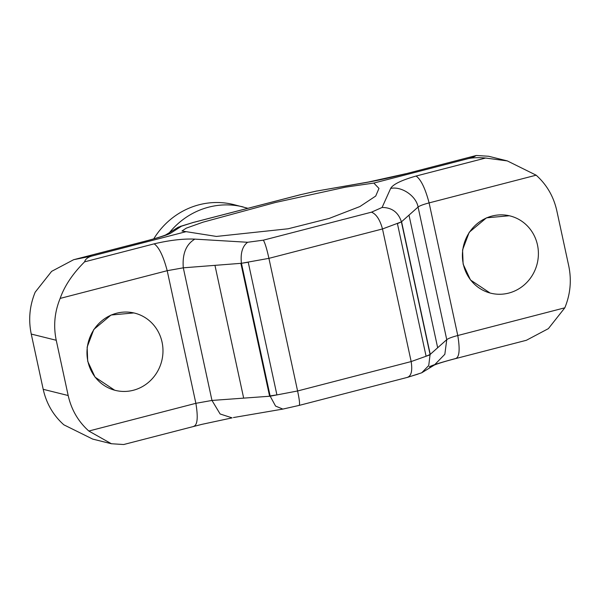 <?xml version="1.0" encoding="UTF-8"?>
<svg xmlns="http://www.w3.org/2000/svg" width="600" height="600" viewBox="0 0 600 600"><rect width="100%" height="100%" fill="white"/><g stroke="black" fill="none" stroke-linecap="round" stroke-linejoin="round"><path stroke-width="0.9" d="M416.062 176.04C420.893 179.37 425.243 188.325 429.105 202.897L457.778 335.52C460.132 349.718 459.382 357.397 455.52 358.567C440.865 362.46 432.105 365.228 429.232 366.87L434.355 365.04L444.84 354.293L446.752 339.66C448.275 338.445 451.95 337.065 457.778 335.52L564.825 307.808C570.405 294.188 571.71 280.23 568.748 265.942L556.8 210.69C553.597 196.462 546.713 184.627 536.153 175.185L429.105 202.897C423.278 204.442 419.595 205.822 418.08 207.038C416.175 195.9 401.535 186.038 390.653 188.43C392.985 184.343 401.46 180.21 416.062 176.04L485.625 158.032C477.982 157.41 471.998 157.657 467.685 158.767L373.83 183.067L378.975 188.415L375.712 196.058L359.903 206.542L329.115 218.452L288.112 228.78L216.42 236.438L181.98 231.007L186.278 228.15L203.062 222.165L275.407 202.493L345.442 187.17L373.83 183.067M509.28 215.752L486.465 217.837L469.23 232.26L462.57 249.892L463.125 264.112L470.49 279.983L490.065 293.01M463.32 264.165A39.818 37.89 -76 0 1 509.385 215.775A39.818 37.89 -76 0 1 537.48 244.965A39.818 37.89 -76 0 1 490.162 293.04A39.818 37.89 -76 0 1 463.32 264.165M564.825 307.808L548.37 328.642L526.395 340.275L455.985 358.5M233.43 417.555L282.855 409.088L299.19 405.397L407.685 377.31L421.725 372.795L428.737 365.55L430.08 354.502L446.752 339.66L418.08 207.038L401.4 221.88L382.493 228.952L268.92 258.353L241.447 263.288L183.3 267.817L167.197 270.697L60.157 298.41C66.27 280.853 78.802 267.683 84.593 261.847C85.395 259.035 87.953 257.077 92.258 255.952L186.113 231.66M84.593 261.847L154.155 243.84C169.778 240.188 183.345 238.612 194.85 239.123L247.612 242.272L263.362 240.165L371.505 212.167L382.087 207.465L390.653 188.43M421.725 372.795L434.325 365.055C435.945 364.335 442.44 361.987 455.978 358.5M407.228 377.392C411.278 376.132 412.59 370.86 411.165 361.567L430.14 354.795M299.085 405.39C300.015 404.857 299.52 400.05 297.593 390.975L411.165 361.567L382.493 228.952C379.942 219.69 376.282 214.095 371.505 212.167M282.855 409.088L275.565 406.08L270.188 396.202L297.593 390.975L268.92 258.353C266.873 249.045 265.02 242.978 263.362 240.165M60.157 298.41C54.578 312.03 53.273 325.98 56.235 340.267L68.183 395.528C71.385 409.748 78.27 421.582 88.83 431.033L111.405 443.745L123.675 444.525L201.795 424.373L232.118 417.877L220.125 413.985L211.972 400.44L270.188 396.202M88.83 431.033L195.87 403.32L211.972 400.44L183.3 267.817C182.205 253.928 186.06 244.365 194.85 239.123M485.625 158.032L507.315 160.913L536.153 175.185M401.34 221.587C398.235 212.22 391.815 207.517 382.087 207.465M241.388 262.995C240.397 253.087 242.468 246.18 247.612 242.272M430.08 354.502L401.4 221.88L397.425 223.627L426.097 356.243L430.08 354.502M270.12 395.91L241.447 263.288L248.235 262.245L276.907 394.868L270.12 395.91M133.86 312.938L111.045 315.022L93.81 329.445L87.15 347.085L87.705 361.298L95.07 377.168L114.645 390.195M87.892 361.35A39.818 37.89 104 0 0 114.743 390.225A39.818 37.89 104 0 0 162.06 342.15A39.818 37.89 104 0 0 133.958 312.96A39.818 37.89 104 0 0 87.892 361.35M68.183 395.528L43.2 389.31L31.253 334.058C28.29 319.77 29.595 305.812 35.175 292.192L51.63 271.358L73.605 259.725L144.472 241.433C159.337 237.465 168.105 234.697 170.767 233.13L181.89 225.93L192.772 222.608L300.915 194.61L316.365 191.115L366.57 182.445C377.16 180.578 390.435 177.637 406.38 173.632L476.325 155.475L488.595 156.255L507.315 160.913M43.2 389.31C46.402 403.537 53.287 415.373 63.847 424.815L92.685 439.088L111.405 443.745M475.942 155.625C474.743 156.608 471.99 157.65 467.685 158.767M92.258 255.952L74.91 259.44M405.862 173.715L366.57 182.445M367.882 182.123L316.365 191.115M316.972 190.95L300.915 194.61M170.767 233.13L165.645 234.96L178.275 227.205L192.772 222.608M180.3 226.365L181.89 225.93M247.928 208.298L233.595 204.562A76.59 72.885 104 0 0 153.75 238.853M418.11 374.07L408.285 377.093M437.67 347.745L408.998 215.123M430.245 354.353L401.572 221.73M269.543 395.955L240.87 263.332M243.638 397.972L214.958 265.35M154.155 243.84C159.015 247.222 163.365 256.178 167.197 270.697L195.87 403.32C198.225 417.518 197.475 425.197 193.62 426.368M56.235 340.267L31.253 334.058M476.325 155.475L406.38 173.632M165.675 234.945C164.055 235.665 157.56 238.013 144.023 241.5L144.472 241.433M243.202 206.947A76.59 72.885 104 0 0 169.5 232.567M300.81 194.603L192.315 222.69M144.015 241.5L73.605 259.725"/></g></svg>
